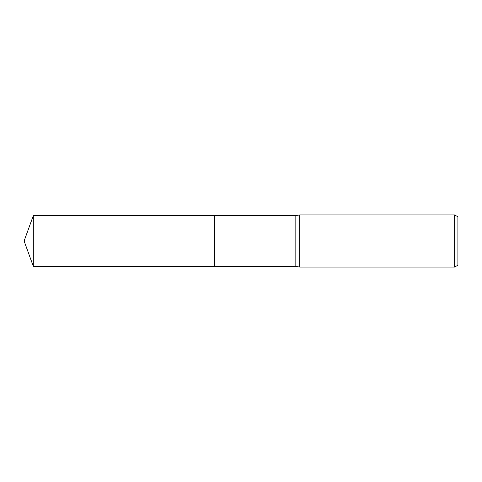 <?xml version="1.0" encoding="UTF-8"?>
<svg xmlns="http://www.w3.org/2000/svg" width="482" height="482" viewBox="0 0 482 482"><rect width="100%" height="100%" fill="white"/><g stroke="black" fill="none" stroke-linecap="round" stroke-linejoin="round"><path stroke-width="0.36" stroke-dasharray="2.41 1.81" d="M457.9 216.792L457.9 265.208M454.64 214.906L454.64 267.094M299.708 214.906L299.708 267.094M295.141 215.725L295.141 266.275M214.418 215.725L214.418 266.281M33.3 215.725L33.3 266.275"/><path stroke-width="0.72" d="M214.418 266.275L214.418 215.725L295.141 215.725L299.708 214.906L454.64 214.906L457.9 216.792L457.9 265.208L454.64 267.094L299.708 267.094L295.141 266.275L214.418 266.275L214.418 215.719L214.418 266.281L33.3 266.275L33.3 215.725L214.418 215.719M295.141 266.275L295.141 215.725M299.708 267.094L299.708 214.906M454.64 267.094L454.64 214.906M33.3 215.725L24.1 241L33.3 266.275"/></g></svg>
